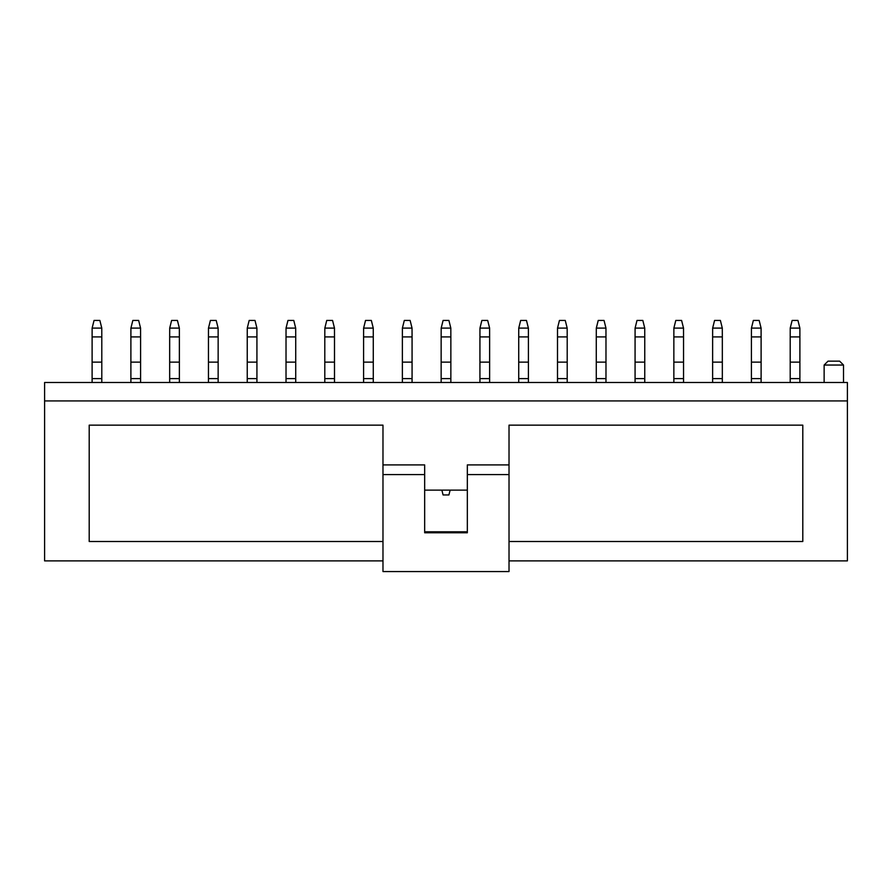 <?xml version="1.0" encoding="UTF-8"?>
<svg xmlns="http://www.w3.org/2000/svg" width="892" height="892" viewBox="0 0 892 892"><rect width="100%" height="100%" fill="white"/><g stroke="black" fill="none" stroke-linecap="round" stroke-linejoin="round"><path stroke-width="1.34" d="M790.223 328.1L792.129 320.44L797.95 320.44L799.868 328.1L790.223 328.1L790.201 336.92L799.89 336.92L799.868 328.1M790.201 382.49L790.201 336.92M799.89 382.49L799.89 378.621L790.201 378.621M799.89 378.621L799.89 336.92M799.89 362.13L790.201 362.13M751.443 328.1L753.35 320.44L759.17 320.44L761.088 328.1L751.443 328.1L751.41 336.92L761.11 336.92L761.088 328.1M751.41 382.49L751.41 336.92M761.11 382.49L761.11 378.621L751.41 378.621M761.11 378.621L761.11 336.92M761.11 362.13L751.41 362.13M712.652 328.1L714.57 320.44L720.39 320.44L722.297 328.1L712.652 328.1L712.63 336.92L722.33 336.92L722.297 328.1M712.63 382.49L712.63 336.92M722.33 382.49L722.33 378.621L712.63 378.621M722.33 378.621L722.33 336.92M722.33 362.13L712.63 362.13M673.873 328.1L675.79 320.44L681.599 320.44L683.517 328.1L673.873 328.1L673.85 336.92L683.54 336.92L683.517 328.1M673.85 382.49L673.85 336.92M683.54 382.49L683.54 378.621L673.85 378.621M683.54 378.621L683.54 336.92M683.54 362.13L673.85 362.13M635.093 328.1L636.999 320.44L642.82 320.44L644.738 328.1L635.093 328.1L635.071 336.92L644.76 336.92L644.738 328.1M635.071 382.49L635.071 336.92M644.76 382.49L644.76 378.621L635.071 378.621M644.76 378.621L644.76 336.92M644.76 362.13L635.071 362.13M596.313 328.1L598.22 320.44L604.04 320.44L605.958 328.1L596.313 328.1L596.28 336.92L605.98 336.92L605.958 328.1M596.28 382.49L596.28 336.92M605.98 382.49L605.98 378.621L596.28 378.621M605.98 378.621L605.98 336.92M605.98 362.13L596.28 362.13M557.522 328.1L559.44 320.44L565.26 320.44L567.167 328.1L557.522 328.1L557.5 336.92L567.201 336.92L567.167 328.1M557.5 382.49L557.5 336.92M567.201 382.49L567.201 378.621L557.5 378.621M567.201 378.621L567.201 336.92M567.201 362.13L557.5 362.13M518.743 328.1L520.66 320.44L526.47 320.44L528.387 328.1L518.743 328.1L518.72 336.92L528.41 336.92L528.387 328.1M518.72 382.49L518.72 336.92M528.41 382.49L528.41 378.621L518.72 378.621M528.41 378.621L528.41 336.92M528.41 362.13L518.72 362.13M479.963 328.1L481.87 320.44L487.69 320.44L489.608 328.1L479.963 328.1L479.929 336.92L489.63 336.92L489.608 328.1M479.929 382.49L479.929 336.92M489.63 382.49L489.63 378.621L479.929 378.621M489.63 378.621L489.63 336.92M489.63 362.13L479.929 362.13M441.183 328.1L443.09 320.44L448.91 320.44L450.817 328.1L441.183 328.1L441.15 336.92L450.85 336.92L450.817 328.1M450.125 490.121L448.91 494.96L443.09 494.96L441.875 490.121M441.15 382.49L441.15 336.92M450.85 382.49L450.85 378.621L441.15 378.621M450.85 378.621L450.85 336.92M450.85 362.13L441.15 362.13M402.392 328.1L404.31 320.44L410.13 320.44L412.037 328.1L402.392 328.1L402.37 336.92L412.071 336.92L412.037 328.1M402.37 382.49L402.37 336.92M412.071 382.49L412.071 378.621L402.37 378.621M412.071 378.621L412.071 336.92M412.071 362.13L402.37 362.13M363.613 328.1L365.53 320.44L371.34 320.44L373.257 328.1L363.613 328.1L363.59 336.92L373.28 336.92L373.257 328.1M363.59 382.49L363.59 336.92M373.28 382.49L373.28 378.621L363.59 378.621M373.28 378.621L373.28 336.92M373.28 362.13L363.59 362.13M324.833 328.1L326.74 320.44L332.56 320.44L334.478 328.1L324.833 328.1L324.8 336.92L334.5 336.92L334.478 328.1M324.8 382.49L324.8 336.92M334.5 382.49L334.5 378.621L324.8 378.621M334.5 378.621L334.5 336.92M334.5 362.13L324.8 362.13M286.042 328.1L287.96 320.44L293.78 320.44L295.687 328.1L286.042 328.1L286.02 336.92L295.72 336.92L295.687 328.1M286.02 382.49L286.02 336.92M295.72 382.49L295.72 378.621L286.02 378.621M295.72 378.621L295.72 336.92M295.72 362.13L286.02 362.13M247.262 328.1L249.18 320.44L255 320.44L256.907 328.1L247.262 328.1L247.24 336.92L256.929 336.92L256.907 328.1M247.24 382.49L247.24 336.92M256.929 382.49L256.929 378.621L247.24 378.621M256.929 378.621L256.929 336.92M256.929 362.13L247.24 362.13M208.483 328.1L210.4 320.44L216.21 320.44L218.127 328.1L208.483 328.1L208.46 336.92L218.15 336.92L218.127 328.1M208.46 382.49L208.46 336.92M218.15 382.49L218.15 378.621L208.46 378.621M218.15 378.621L218.15 336.92M218.15 362.13L208.46 362.13M169.703 328.1L171.61 320.44L177.43 320.44L179.348 328.1L169.703 328.1L169.67 336.92L179.37 336.92L179.348 328.1M169.67 382.49L169.67 336.92M179.37 382.49L179.37 378.621L169.67 378.621M179.37 378.621L179.37 336.92M179.37 362.13L169.67 362.13M130.912 328.1L132.83 320.44L138.65 320.44L140.557 328.1L130.912 328.1L130.89 336.92L140.59 336.92L140.557 328.1M130.89 382.49L130.89 336.92M140.59 382.49L140.59 378.621L130.89 378.621M140.59 378.621L140.59 336.92M140.59 362.13L130.89 362.13M92.132 328.1L94.05 320.44L99.871 320.44L101.777 328.1L92.132 328.1L92.11 336.92L101.799 336.92L101.777 328.1M92.11 382.49L92.11 336.92M101.799 382.49L101.799 378.621L92.11 378.621M101.799 378.621L101.799 336.92M101.799 362.13L92.11 362.13M839.64 361.16L828.01 361.16L824.13 365.04L843.52 365.04L839.64 361.16M467.33 474.6L467.33 464.91L509.02 464.91L509.02 571.56L382.98 571.56L382.98 474.6L424.67 474.6L424.67 532.78L467.33 532.78L467.33 474.6L509.02 474.6M44.6 382.49L44.6 400.921L847.4 400.921L847.4 382.49L44.6 382.49M847.4 400.921L847.4 560.89L509.02 560.89M44.6 400.921L44.6 560.89L382.98 560.89M382.98 541.5L89.2 541.5L89.2 425.149L382.98 425.149L382.98 464.91L424.67 464.91L424.67 474.6M467.33 490.121L424.67 490.121M509.02 464.91L509.02 425.149L802.8 425.149L802.8 541.5L509.02 541.5M424.67 531.81L467.33 531.81M382.98 464.91L382.98 474.6M843.52 382.49L843.52 365.04M824.13 382.49L824.13 365.04"/></g></svg>
